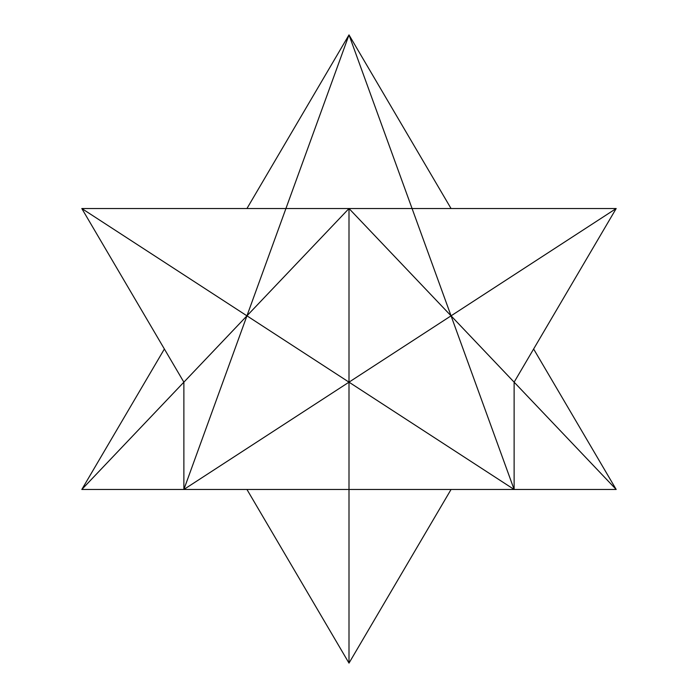 <?xml version="1.0" encoding="UTF-8"?>
<svg xmlns="http://www.w3.org/2000/svg" width="698" height="698" viewBox="0 0 698 698"><rect width="100%" height="100%" fill="white"/><g stroke="black" fill="none" stroke-linecap="round" stroke-linejoin="round"><path stroke-width="1.05" d="M246.944 489.473L349 663.1L246.944 489.473M349 489.473L349 663.1L451.056 489.473L349 663.1L349 489.473L616.186 489.473L514.129 382.164L616.186 489.473L514.129 489.473L349 382.164L451.056 315.836L412.073 208.528L616.186 208.528L349 208.528L246.944 315.836L285.927 208.528L349 208.528L285.927 208.528L349 34.9L246.944 208.528L349 34.9L285.927 208.528L81.814 208.528L183.871 382.164L246.944 315.836L183.871 489.473L349 489.473L183.871 489.473L183.871 382.164L81.814 489.473L183.871 489.473L349 382.164L349 489.473L349 382.164L183.871 489.473L81.814 489.473L183.871 382.164L183.871 489.473L246.944 315.836L514.129 489.473L451.056 315.836L514.129 489.473L514.129 382.164L514.129 489.473L349 489.473M164.379 349L81.814 489.473L164.379 349M616.186 208.528L451.056 315.836L514.129 382.164L451.056 315.836L616.186 208.528L514.129 382.164L616.186 208.528M533.621 349L616.186 489.473L533.621 349M349 382.164L246.944 315.836L349 208.528L349 382.164L349 208.528L451.056 315.836L349 382.164M412.073 208.528L451.056 315.836L349 208.528L412.073 208.528L349 34.9L412.073 208.528M349 34.9L451.056 208.528L349 34.9M246.944 315.836L183.871 382.164L81.814 208.528L246.944 315.836L81.814 208.528L285.927 208.528L246.944 315.836"/></g></svg>

